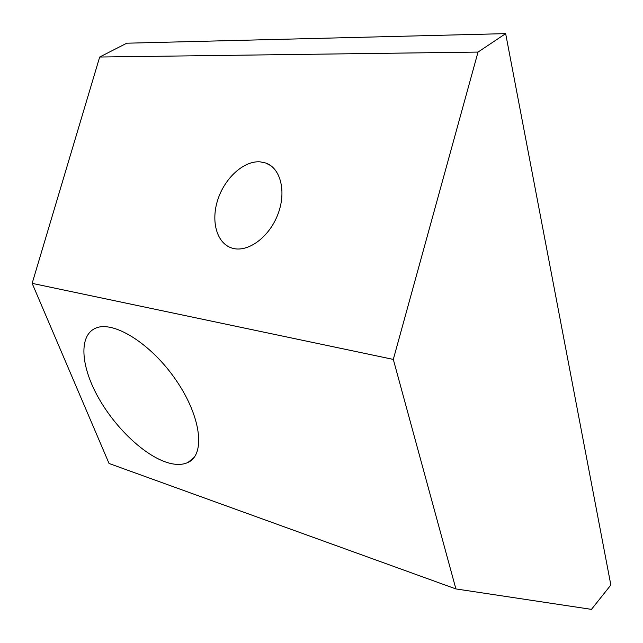 <?xml version="1.0" encoding="UTF-8"?>
<svg xmlns="http://www.w3.org/2000/svg" width="643" height="643" viewBox="0 0 643 643"><rect width="100%" height="100%" fill="white"/><g stroke="black" fill="none" stroke-linecap="round" stroke-linejoin="round"><path stroke-width="0.96" d="M505.655 33.629L610.85 585.009L591.464 609.371L455.895 588.924L393.307 359.413L478.022 52.083L99.681 57.026L126.784 43.202L505.655 33.629L478.022 52.083M165.806 462.076C142.312 453.966 113.473 425.69 97.149 395.381C80.761 365.103 78.952 335.654 95.285 328.34C112.919 319.852 151.145 343.515 176.15 380.31C201.38 416.994 205.583 454.705 187.941 462.47C181.993 465.202 174.615 465.074 165.806 462.076M260.085 161.835L265.672 162.992C280.878 168.088 286.754 192.321 277.575 215.124C268.605 237.99 247.153 253.061 231.946 248.077C216.771 243.432 210.655 221.264 217.832 199.627C224.825 177.958 243.842 160.597 260.085 161.835M393.307 359.413L32.15 283.362L99.681 57.026M455.895 588.924L109.053 463.482L32.15 283.362M194.154 457.414L187.941 462.47M270.647 165.564L265.672 162.992"/></g></svg>
